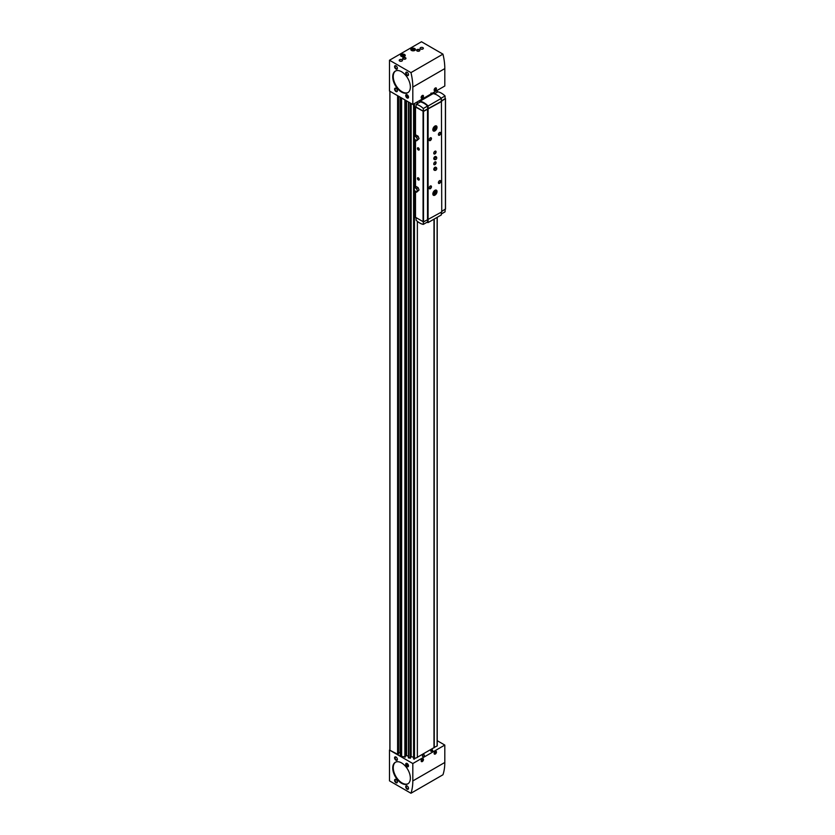 <?xml version="1.0" encoding="UTF-8"?>
<svg xmlns="http://www.w3.org/2000/svg" width="835" height="835" viewBox="0 0 835 835"><rect width="100%" height="100%" fill="white"/><g stroke="black" fill="none" stroke-linecap="round" stroke-linejoin="round"><path stroke-width="1.25" d="M432.52 750.769A1.054 0.605 180 0 1 430.735 751.135L431.309 749.788M424.18 755.581A1.054 0.605 180 0 1 423.428 756.625A1.054 0.605 180 0 1 422.385 755.957L422.959 754.61M433.991 747.544L437.216 745.895L437.196 217.33M413.575 758.921L413.575 104.031L413.575 758.921L417.364 757.439L417.364 221.348M411.154 103.509L411.154 756.698L413.575 757.209M411.154 756.698L410.549 757.209M408.398 757.836L408.398 101.922L408.398 757.836L410.549 757.888M406.457 100.795L406.457 755.665L408.398 756.124M406.457 755.143A0.981 0.564 0 0 0 405.372 754.579M400.393 755.56L401.614 756.51L405.372 756.854L405.372 100.179M400.289 752.7A1.962 1.138 0 0 0 400.08 752.7L398.535 752.7M389.496 750.07L389.496 780.861L410.956 793.25A52.459 30.29 -120 0 0 412.814 780.934L412.814 763.534L389.496 750.07L397.606 754.224L398.441 753.744M412.814 763.534L444.805 745.071L437.216 740.687M417.364 757.251L433.991 747.649L433.991 219.177M417.364 101.849L417.364 103.665M434.231 747.69L434.231 219.031M434.231 93.864L434.231 92.1M389.955 749.538L389.955 91.276M435.306 754.036A1.639 0.95 -60 0 1 434.482 754.12A1.639 0.95 -60 0 1 434.482 752.22A1.639 0.95 -60 0 1 436.12 751.281A1.639 0.95 -60 0 1 436.371 752.585A1.639 0.95 -60 0 1 435.306 754.036M422.322 761.53A1.639 0.95 -60 0 1 421.498 761.614A1.639 0.95 -60 0 1 421.498 759.714A1.639 0.95 -60 0 1 423.136 758.775A1.639 0.95 -60 0 1 423.387 760.09A1.639 0.95 -60 0 1 422.322 761.53M410.956 793.25L442.947 774.776A52.459 30.29 -120 0 0 444.805 762.47L444.805 745.071M407.115 789.159A1.962 1.138 -120 0 0 408.503 788.355A1.962 1.138 -120 0 0 407.115 785.944A1.962 1.138 -120 0 0 405.726 786.747A1.962 1.138 -120 0 0 407.115 789.159M395.988 782.729A1.962 1.138 -120 0 0 397.377 781.925A1.962 1.138 -120 0 0 395.988 779.514A1.962 1.138 -120 0 0 394.59 780.318A1.962 1.138 -120 0 0 395.988 782.729M407.115 766.666A1.962 1.138 -120 0 0 408.503 765.862A1.962 1.138 -120 0 0 407.115 763.461A1.962 1.138 -120 0 0 405.726 764.265A1.962 1.138 -120 0 0 407.115 766.666M395.988 760.247A1.962 1.138 -120 0 0 397.377 759.443A1.962 1.138 -120 0 0 395.988 757.032A1.962 1.138 -120 0 0 394.59 757.836A1.962 1.138 -120 0 0 395.988 760.247M401.552 783.272A12.462 7.191 -120 0 0 407.783 783.888A12.462 7.191 -120 0 0 407.783 769.494A12.462 7.191 -120 0 0 395.32 762.303A12.462 7.191 -120 0 0 393.41 772.291A12.462 7.191 -120 0 0 401.552 783.272M433.991 92.247L433.991 93.791M412.814 104.469L444.805 86.005L444.805 68.595A52.459 30.29 -120 0 0 442.947 54.139L421.487 41.75L389.496 60.224L389.496 91.005L412.814 104.469L412.814 87.07A52.459 30.29 -120 0 0 410.956 72.614L442.947 54.139M414.765 48.576A2.296 1.326 180 0 1 415.433 49.515A2.296 1.326 180 0 1 413.137 50.841A2.296 1.326 180 0 1 410.841 49.515A2.296 1.326 180 0 1 412.26 48.284A2.296 1.326 180 0 1 414.765 48.576M404.558 54.463A2.296 1.326 180 0 1 405.236 55.402A2.296 1.326 180 0 1 402.94 56.728A2.296 1.326 180 0 1 400.643 55.402A2.296 1.326 180 0 1 402.063 54.181A2.296 1.326 180 0 1 404.558 54.463M422.875 47.637A1.639 0.95 180 0 1 423.355 48.305A1.639 0.95 180 0 1 421.717 49.255A1.639 0.95 180 0 1 420.078 48.305A1.639 0.95 180 0 1 421.09 47.438A1.639 0.95 180 0 1 422.875 47.637M402.011 59.682A1.639 0.95 180 0 1 402.491 60.35A1.639 0.95 180 0 1 400.852 61.299A1.639 0.95 180 0 1 399.214 60.35A1.639 0.95 180 0 1 400.226 59.483A1.639 0.95 180 0 1 402.011 59.682M419.4 49.651A1.639 0.95 180 0 1 419.4 50.987A1.639 0.95 180 0 1 417.082 50.987A1.639 0.95 180 0 1 417.082 49.651A1.639 0.95 180 0 1 419.4 49.651M405.486 57.678A1.639 0.95 180 0 1 405.486 59.014A1.639 0.95 180 0 1 403.169 59.014A1.639 0.95 180 0 1 403.169 57.678A1.639 0.95 180 0 1 405.486 57.678M410.956 72.614L389.496 60.224M435.306 90.681A1.639 0.95 -60 0 1 434.482 90.764A1.639 0.95 -60 0 1 434.482 88.875A1.639 0.95 -60 0 1 436.12 87.925A1.639 0.95 -60 0 1 436.371 89.241A1.639 0.95 -60 0 1 435.306 90.681M422.322 98.175A1.639 0.95 -60 0 1 421.498 98.259A1.639 0.95 -60 0 1 421.498 96.369A1.639 0.95 -60 0 1 423.136 95.42A1.639 0.95 -60 0 1 423.387 96.735A1.639 0.95 -60 0 1 422.322 98.175M407.115 97.966A1.962 1.138 -120 0 0 408.503 97.163A1.962 1.138 -120 0 0 407.115 94.752A1.962 1.138 -120 0 0 405.726 95.555A1.962 1.138 -120 0 0 407.115 97.966M395.988 91.537A1.962 1.138 -120 0 0 397.377 90.733A1.962 1.138 -120 0 0 395.988 88.333A1.962 1.138 -120 0 0 394.59 89.136A1.962 1.138 -120 0 0 395.988 91.537M407.115 75.484A1.962 1.138 -120 0 0 408.503 74.68A1.962 1.138 -120 0 0 407.115 72.269A1.962 1.138 -120 0 0 405.726 73.073A1.962 1.138 -120 0 0 407.115 75.484M395.988 69.054A1.962 1.138 -120 0 0 397.377 68.251A1.962 1.138 -120 0 0 395.988 65.84A1.962 1.138 -120 0 0 394.59 66.643A1.962 1.138 -120 0 0 395.988 69.054M401.552 92.08A12.462 7.191 -120 0 0 407.783 92.695A12.462 7.191 -120 0 0 407.783 78.313A12.462 7.191 -120 0 0 395.32 71.111A12.462 7.191 -120 0 0 393.41 81.099A12.462 7.191 -120 0 0 401.552 92.08M396.114 757.115A1.607 0.929 -120 0 0 395.425 757.094A1.607 0.929 -120 0 0 395.185 758.389A1.607 0.929 -120 0 0 396.239 759.808A1.607 0.929 -120 0 0 397.042 759.892A1.607 0.929 -120 0 0 397.366 759.286M396.114 779.598A1.607 0.929 -120 0 0 395.425 779.587A1.607 0.929 -120 0 0 395.185 780.871A1.607 0.929 -120 0 0 396.239 782.301A1.607 0.929 -120 0 0 397.042 782.374A1.607 0.929 -120 0 0 397.366 781.769M407.24 786.027A1.607 0.929 -120 0 0 406.561 786.006A1.607 0.929 -120 0 0 406.311 787.301A1.607 0.929 -120 0 0 407.365 788.72A1.607 0.929 -120 0 0 408.169 788.804A1.607 0.929 -120 0 0 408.492 788.198M396.114 65.923A1.607 0.929 -120 0 0 395.425 65.902A1.607 0.929 -120 0 0 395.185 67.197A1.607 0.929 -120 0 0 396.239 68.616A1.607 0.929 -120 0 0 397.042 68.7A1.607 0.929 -120 0 0 397.366 68.094M407.24 72.353A1.607 0.929 -120 0 0 406.561 72.332A1.607 0.929 -120 0 0 406.311 73.626A1.607 0.929 -120 0 0 407.365 75.046A1.607 0.929 -120 0 0 408.169 75.129A1.607 0.929 -120 0 0 408.492 74.524M396.114 88.416A1.607 0.929 -120 0 0 395.425 88.395A1.607 0.929 -120 0 0 395.185 89.689A1.607 0.929 -120 0 0 396.239 91.109A1.607 0.929 -120 0 0 397.042 91.182A1.607 0.929 -120 0 0 397.366 90.587M403.284 59.076A1.357 0.783 180 0 1 402.971 58.575A1.357 0.783 180 0 1 403.816 57.855A1.357 0.783 180 0 1 405.288 58.022A1.357 0.783 180 0 1 405.685 58.575A1.357 0.783 180 0 1 405.382 59.076M417.187 51.039A1.357 0.783 180 0 1 416.884 50.549A1.357 0.783 180 0 1 417.719 49.829A1.357 0.783 180 0 1 419.201 49.996A1.357 0.783 180 0 1 419.598 50.549A1.357 0.783 180 0 1 419.285 51.039M400.069 61.185A1.639 0.95 180 0 1 401.645 61.185M420.934 49.14A1.639 0.95 180 0 1 422.51 49.14M404.516 54.818A2.296 1.326 180 0 1 404.558 54.839A2.296 1.326 180 0 1 405.215 55.59M400.664 55.59A2.296 1.326 180 0 1 401.364 54.818M403.743 56.133L404.036 55.496L403.232 55.037L401.844 55.841L403.743 56.133M415.433 49.891L414.734 48.889A2.296 1.326 180 0 1 414.765 48.952A2.296 1.326 180 0 1 415.412 49.703M410.872 49.703A2.296 1.326 180 0 1 411.561 48.921M413.941 50.246L414.233 49.609L413.429 49.15L412.041 49.954L413.941 50.246M403.378 56.185L403.232 55.037M402.136 56.008L402.136 55.204M403.232 56.112L402.501 56.216M413.575 50.298L413.429 49.15M412.333 50.121L412.333 49.317M413.429 50.215L412.699 50.33M422.781 758.702A1.545 0.887 -60 0 1 422.99 759.318A1.545 0.887 -60 0 1 421.905 761.207A1.639 0.95 -60 0 1 421.832 761.249A1.639 0.95 -60 0 1 421.299 761.405M422.865 758.691A1.639 0.95 -60 0 1 422.99 759.245A1.639 0.95 -60 0 1 422.99 759.286M421.905 761.207L421.905 761.207A1.545 0.887 -60 0 1 421.257 761.332M421.32 760.08L421.905 760.727L422.479 760.007L421.905 759.182M421.873 759.213L422.479 760.007M421.873 97.883A1.639 0.95 -60 0 1 421.832 97.904A1.639 0.95 -60 0 1 421.299 98.06M422.865 95.347A1.639 0.95 -60 0 1 422.99 95.889A1.639 0.95 -60 0 1 422.99 95.931M422.781 95.347A1.545 0.887 -60 0 1 422.99 95.973A1.545 0.887 -60 0 1 421.905 97.862L421.905 97.862A1.545 0.887 -60 0 1 421.257 97.987M421.32 96.735L421.905 97.371L422.479 96.651L421.905 95.827M421.873 95.868L422.479 96.651M435.839 87.852A1.639 0.95 -60 0 1 435.974 88.395A1.639 0.95 -60 0 1 435.974 88.437A1.545 0.887 -60 0 1 434.889 90.368L434.816 90.399A1.639 0.95 -60 0 1 434.816 90.399A1.639 0.95 -60 0 1 434.273 90.566M434.816 90.399L434.889 90.368A1.545 0.887 -60 0 1 434.242 90.493M435.766 87.852A1.545 0.887 -60 0 1 435.974 88.479L435.974 88.395M434.304 89.241L434.889 89.877L435.463 89.157L434.889 88.333L435.463 89.157M435.766 751.197A1.545 0.887 -60 0 1 435.974 751.824A1.545 0.887 -60 0 1 434.889 753.713L434.816 753.754A1.639 0.95 -60 0 1 434.816 753.754A1.639 0.95 -60 0 1 434.273 753.911M435.839 751.197A1.639 0.95 -60 0 1 435.974 751.75A1.639 0.95 -60 0 1 435.974 751.782L435.974 751.824M434.816 753.754L434.889 753.713A1.545 0.887 -60 0 1 434.242 753.838M434.304 752.585L434.889 753.233L435.463 752.502L434.889 751.688L435.463 752.502M421.32 760.393L421.905 760.727M434.304 752.888L434.889 753.233M434.304 89.543L434.889 89.877M421.32 97.037L421.905 97.371M418.335 150.008A1.315 0.762 -120 0 0 419.264 149.475A1.315 0.762 -120 0 0 418.335 147.868A1.315 0.762 -120 0 0 417.406 148.4A1.315 0.762 -120 0 0 418.335 150.008M418.335 179.984A1.315 0.762 -120 0 0 419.264 179.452A1.315 0.762 -120 0 0 418.335 177.845A1.315 0.762 -120 0 0 417.406 178.377A1.315 0.762 -120 0 0 418.335 179.984M418.116 187.624L416.237 186.539L413.826 188.72L414.765 191.142L416.634 192.217L419.045 190.036L418.116 187.624L416.634 188.47L414.765 187.395M415.506 217.277L423.522 221.912L441.746 211.923L441.423 101.066L445.41 98.77L445.118 98.332M416.08 106.442L415.506 107.037L423.522 111.399L441.746 101.421M418.116 136.22L416.237 135.145L413.826 137.326L414.765 139.737L416.634 140.823L419.045 138.641L418.116 136.22L416.634 137.076L414.765 135.99M441.308 214L445.055 211.839L445.128 209.439M441.308 100.899L445.128 98.687L445.055 95.952A15.74 9.091 -120 0 0 437.884 91.819L434.315 93.885M441.151 98.206L445.055 95.952M423.387 111.243L423.303 108.508A15.74 9.091 -120 0 0 416.143 104.375L416.06 107.016L423.387 111.243L441.308 101.411L441.308 98.363A16.397 9.467 -120 0 0 433.104 93.624L419.89 101.254L419.89 102.214M441.746 211.391L445.41 209.011M427.51 109.103L427.51 219.605M427.833 109.291L427.833 219.793M428.115 109.291L428.094 222.58L441.308 214.95L441.308 212.173M434.931 195.139A2.954 1.701 -60 0 1 433.459 195.286A2.954 1.701 -60 0 1 433.459 191.883A2.954 1.701 -60 0 1 436.402 190.171A2.954 1.701 -60 0 1 436.862 192.541A2.954 1.701 -60 0 1 434.931 195.139M434.931 130.897A2.954 1.701 -60 0 1 433.459 131.043A2.954 1.701 -60 0 1 433.459 127.63A2.954 1.701 -60 0 1 436.402 125.928A2.954 1.701 -60 0 1 436.862 128.287A2.954 1.701 -60 0 1 434.931 130.897M435.275 170.35A1.639 0.95 -60 0 1 435.025 170.423A1.639 0.95 -60 0 1 434.617 170.35L434.116 170.058A1.639 0.95 -60 0 1 434.116 168.169A1.639 0.95 -60 0 1 435.755 167.219L436.267 167.511A1.639 0.95 -60 0 1 436.528 167.825A1.639 0.95 -60 0 1 436.59 168.075M435.275 159.642A1.639 0.95 -60 0 1 435.025 159.715A1.639 0.95 -60 0 1 434.617 159.642L434.116 159.349A1.639 0.95 -60 0 1 434.116 157.46A1.639 0.95 -60 0 1 435.755 156.51L436.267 156.803A1.639 0.95 -60 0 1 436.528 157.126A1.639 0.95 -60 0 1 436.59 157.366M434.931 153.911A1.639 0.95 -60 0 1 433.772 153.243A1.639 0.95 -60 0 1 434.931 151.239A1.639 0.95 -60 0 1 436.089 151.907A1.639 0.95 -60 0 1 434.931 153.911M434.931 164.62A1.639 0.95 -60 0 1 433.772 163.952A1.639 0.95 -60 0 1 434.931 161.948A1.639 0.95 -60 0 1 436.089 162.616A1.639 0.95 -60 0 1 434.931 164.62M439.565 183.356A1.639 0.95 -60 0 1 438.406 182.688A1.639 0.95 -60 0 1 439.565 180.684A1.639 0.95 -60 0 1 440.723 181.352A1.639 0.95 -60 0 1 439.565 183.356M430.296 188.71A1.639 0.95 -60 0 1 429.138 188.042A1.639 0.95 -60 0 1 430.296 186.038A1.639 0.95 -60 0 1 431.455 186.706A1.639 0.95 -60 0 1 430.296 188.71M439.565 135.176A1.639 0.95 -60 0 1 438.406 134.508A1.639 0.95 -60 0 1 439.565 132.494A1.639 0.95 -60 0 1 440.723 133.172A1.639 0.95 -60 0 1 439.565 135.176M430.296 140.53A1.639 0.95 -60 0 1 429.138 139.862A1.639 0.95 -60 0 1 430.296 137.848A1.639 0.95 -60 0 1 431.455 138.526A1.639 0.95 -60 0 1 430.296 140.53M427.656 108.78L427.572 106.045A15.74 9.091 -120 0 0 420.412 101.912L416.143 104.375M423.303 108.508L427.572 106.045M428.094 109.03L428.094 105.993A16.397 9.467 -120 0 0 419.89 101.254M428.094 105.993L441.308 98.363M416.07 217.872L416.143 220.252A15.74 9.091 -120 0 0 423.303 224.385L427.572 221.933L427.645 219.678M423.303 224.385L423.376 221.953M426.883 222.329A16.397 9.467 -120 0 0 428.094 222.58M430.192 137.921A1.357 0.783 -60 0 1 430.776 137.9A1.357 0.783 -60 0 1 430.985 138.986A1.357 0.783 -60 0 1 430.098 140.186A1.357 0.783 -60 0 1 429.42 140.249A1.357 0.783 -60 0 1 429.138 139.737M439.461 132.567A1.357 0.783 -60 0 1 440.045 132.546A1.357 0.783 -60 0 1 440.254 133.631A1.357 0.783 -60 0 1 439.367 134.832A1.357 0.783 -60 0 1 438.688 134.894A1.357 0.783 -60 0 1 438.417 134.383M430.192 186.101A1.357 0.783 -60 0 1 430.776 186.09A1.357 0.783 -60 0 1 430.985 187.176A1.357 0.783 -60 0 1 430.098 188.366A1.357 0.783 -60 0 1 429.42 188.439A1.357 0.783 -60 0 1 429.138 187.917M439.461 180.746A1.357 0.783 -60 0 1 440.045 180.736A1.357 0.783 -60 0 1 440.254 181.821A1.357 0.783 -60 0 1 439.367 183.011A1.357 0.783 -60 0 1 438.688 183.084A1.357 0.783 -60 0 1 438.417 182.562M434.826 162.011A1.357 0.783 -60 0 1 435.411 161.99A1.357 0.783 -60 0 1 435.62 163.076A1.357 0.783 -60 0 1 434.732 164.276A1.357 0.783 -60 0 1 434.054 164.338A1.357 0.783 -60 0 1 433.783 163.827M434.826 151.302A1.357 0.783 -60 0 1 435.411 151.281A1.357 0.783 -60 0 1 435.62 152.377A1.357 0.783 -60 0 1 434.732 153.567A1.357 0.783 -60 0 1 434.054 153.63A1.357 0.783 -60 0 1 433.783 153.118M418.429 177.907A1.065 0.616 -120 0 0 419.045 179.734A1.065 0.616 -120 0 0 419.253 179.348M418.429 147.92A1.065 0.616 -120 0 0 419.045 149.757A1.065 0.616 -120 0 0 419.253 149.361M435.839 125.793A2.954 1.701 -60 0 1 433.96 130.333A2.954 1.701 -60 0 1 433.052 130.615M434.795 126.158A1.962 1.138 -60 0 1 435.275 127.671A1.962 1.138 -60 0 1 433.96 129.529A1.962 1.138 -60 0 1 432.854 129.529M434.503 126.377A1.607 0.929 -60 0 1 434.513 126.377A1.607 0.929 -60 0 1 434.764 127.671A1.607 0.929 -60 0 1 433.709 129.091A1.607 0.929 -60 0 1 432.906 129.174A1.607 0.929 -60 0 1 432.895 129.164M435.839 190.036A2.954 1.701 -60 0 1 433.96 194.576A2.954 1.701 -60 0 1 433.052 194.858M434.795 190.401A1.962 1.138 -60 0 1 435.275 191.914A1.962 1.138 -60 0 1 433.96 193.772A1.962 1.138 -60 0 1 432.854 193.783M434.503 190.62A1.607 0.929 -60 0 1 434.513 190.63A1.607 0.929 -60 0 1 434.764 191.914A1.607 0.929 -60 0 1 433.709 193.344A1.607 0.929 -60 0 1 432.906 193.417A1.607 0.929 -60 0 1 432.895 193.417M416.634 140.823L419.045 138.641M417.573 139.487L416.634 137.076M415.694 140.092A2.056 1.19 -120 0 0 416.957 138.297A2.056 1.19 -120 0 0 414.442 136.846A2.056 1.19 -120 0 0 415.694 140.092M416.634 192.217L419.045 190.036M417.573 190.891L416.634 188.47M415.694 191.486A2.056 1.19 -120 0 0 416.957 189.691A2.056 1.19 -120 0 0 414.442 188.24A2.056 1.19 -120 0 0 415.694 191.486M435.818 159.527A1.336 0.772 -60 0 1 435.473 159.652A1.336 0.772 -60 0 1 435.15 158.055A1.336 0.772 -60 0 1 436.695 157.544A1.336 0.772 -60 0 1 435.818 159.527M434.617 159.642A1.639 0.95 -60 0 1 434.617 157.752A1.639 0.95 -60 0 1 436.267 156.803M435.818 170.236A1.336 0.772 -60 0 1 435.473 170.361A1.336 0.772 -60 0 1 435.15 168.764A1.336 0.772 -60 0 1 436.695 168.242A1.336 0.772 -60 0 1 435.818 170.236M434.617 170.35A1.639 0.95 -60 0 1 434.617 168.461A1.639 0.95 -60 0 1 436.267 167.511M408.023 783.731A12.462 7.191 60 0 1 402.063 782.969A12.462 7.191 60 0 1 393.995 772.229A12.462 7.191 60 0 1 395.581 762.167M408.023 92.539A12.462 7.191 60 0 1 402.063 91.777A12.462 7.191 60 0 1 393.995 81.037A12.462 7.191 60 0 1 395.581 70.975M408.221 765.705A1.566 0.908 60 0 1 407.115 766.342A1.566 0.908 60 0 1 406.008 764.422A1.566 0.908 60 0 1 407.115 763.785A1.566 0.908 60 0 1 408.221 765.705M407.511 764.495L406.708 764.025L406.311 764.599L407.511 766.102L407.511 764.495M406.311 764.599L407 764.202M406.708 765.632L407.783 765.184M407.376 764.411L407.637 765.1M408.221 96.996A1.566 0.908 60 0 1 407.115 97.632A1.566 0.908 60 0 1 406.008 95.722A1.566 0.908 60 0 1 407.115 95.086A1.566 0.908 60 0 1 408.221 96.996M407.511 95.785L406.708 95.326L406.311 95.9L407.511 97.392L407.511 95.785M406.311 95.9L407 95.493M406.708 96.933L407.783 96.474M407.376 95.701L407.637 96.39M414.473 103.509L414.473 136.397M414.473 139.007L414.473 187.802M414.473 190.401L414.473 759.098M437.123 90.441L437.123 92.257M437.123 217.371L437.123 746.031M400.393 97.298L400.393 755.832M401.499 97.935L401.499 756.468M397.606 95.691L397.606 754.224M401.614 98.008L401.614 756.51M404.871 99.887L404.871 757.199M405.215 100.085L405.215 757.105M405.372 100.169L405.372 756.854M406.541 100.847L406.541 755.738M408.576 102.016L408.576 757.971M410.048 102.872L410.048 758.284M410.392 103.07L410.392 758.19M410.549 103.164L410.549 757.94L410.549 103.164M410.82 103.321L410.82 756.792M413.753 103.937L413.753 759.057M414.129 103.707L414.129 136.888M414.129 138.119L414.129 188.282M414.129 189.524L414.129 759.14M437.196 90.399L437.196 92.215M398.076 95.962L398.076 754.224M398.441 96.171L398.441 754.005M400.08 97.121L400.08 752.7M412.814 780.934L444.805 762.47M412.814 87.07L444.805 68.595M400.81 55.903A2.161 1.252 180 0 1 401.927 54.567A2.161 1.252 180 0 1 404.474 54.786A2.161 1.252 180 0 1 405.069 55.903M411.018 50.006A2.161 1.252 180 0 1 412.135 48.68A2.161 1.252 180 0 1 414.671 48.9A2.161 1.252 180 0 1 415.266 50.006M423.909 754.61L422.552 754.986L424.034 754.631L424.483 755.957M432.248 749.788L430.902 750.164L432.373 749.809L432.822 751.135M424.337 97.82L423.282 98.426M423.909 98.353L423.261 98.446M432.687 92.998L431.622 93.614M432.248 93.541L431.601 93.624M415.506 191.57L415.506 217.549M423.063 111.399L423.063 221.912M415.506 107.037L415.506 135.562M415.506 140.176L415.506 186.967M445.41 98.77L445.41 209.272M423.522 111.399L423.522 221.912M389.861 91.213L389.861 749.673M437.216 90.389L437.216 92.205M437.216 217.319L437.216 745.895M400.289 97.246L400.289 755.696M398.535 96.223L398.535 753.869M405.236 55.778L404.537 54.776C402.512 54.098 401.217 54.432 400.643 55.778M414.734 48.889C412.709 48.211 411.415 48.545 410.841 49.891M424.316 97.977L422.552 97.977M432.655 93.155L430.902 93.155M445.504 98.634L445.504 209.136M415.412 106.911L415.412 135.625M415.412 140.113L415.412 187.019M415.412 191.518L415.412 217.413"/></g></svg>
